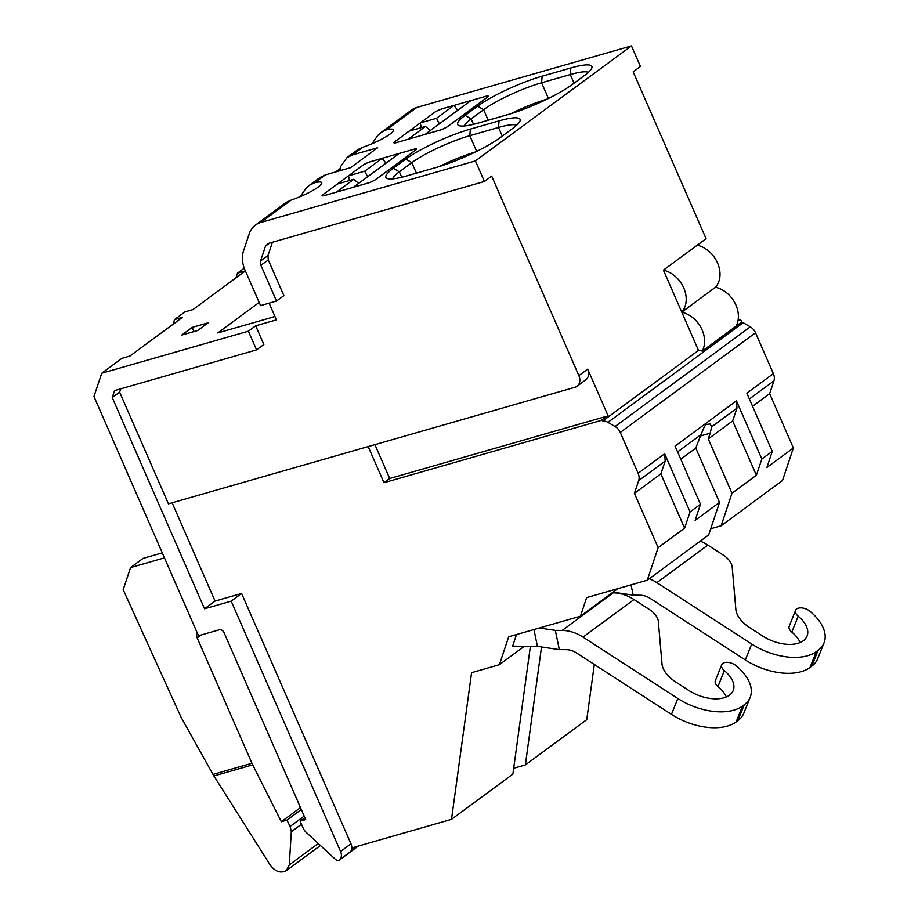 <?xml version="1.0" encoding="UTF-8"?>
<svg xmlns="http://www.w3.org/2000/svg" width="918" height="918" viewBox="0 0 918 918"><rect width="100%" height="100%" fill="white"/><g stroke="black" fill="none" stroke-linecap="round" stroke-linejoin="round"><path stroke-width="1.38" d="M658.137 547.656L634.407 493.356L660.88 473.849L684.599 528.148L658.137 547.656L647.247 580.222L708.627 534.987L719.517 502.421L695.787 448.11L700.916 434.719L677.599 451.908M752.553 406.272L769.651 393.673L793.37 447.973L782.492 480.55L721.112 525.784L732.002 493.218L708.271 438.919L732.656 420.937L736.97 408.143L711.68 426.79L710.119 424.001L706.321 424.437L704.45 426.48L700.916 434.719M711.68 426.79L710.176 433.216L700.262 436.061M120.751 388.819L119.627 392.17L112.248 397.563L114.589 390.586L256.57 349.873L248.411 331.18L101.737 373.236L93.957 396.496L198.483 635.761L219.218 629.817A4.142 3.236 53.6 0 1 224.038 632.64L305.705 819.567L300.117 821.162L303.112 828.013A10.362 8.09 -126.4 0 0 306.222 832.374L335.242 859.191A4.142 3.236 -126.4 0 0 339.637 859.868A4.142 3.236 -126.4 0 0 340.188 859.317L350.596 851.652A8.767 6.851 -126.4 0 0 350.974 843.826L241.606 593.476L231.198 601.141L340.578 851.491L350.974 843.826M340.188 859.317A8.767 6.851 -126.4 0 0 340.578 851.491M112.248 397.563L204.53 608.783L231.198 601.141M346.97 157.609L357.94 149.542L362.908 147.19A23.822 4.142 -23.6 0 0 393.535 129.817A23.822 4.142 -23.6 0 0 386.512 129.794L381.177 132.399L411.482 110.068A26.932 21.045 53.6 0 1 416.852 107.44L631.469 45.9L640.443 66.463L633.168 71.834L706.068 238.703L663.416 270.144A25.888 20.23 53.6 0 1 683.749 287.919A25.888 20.23 53.6 0 1 681.753 312.109L715.558 287.185L681.799 312.2A25.888 20.23 53.6 0 1 702.236 351.112L741.767 321.977A10.362 8.09 53.6 0 1 743.178 322.677L750.293 326.842A10.362 8.09 53.6 0 1 755.514 332.775L773.369 373.637A10.362 8.09 -126.4 0 1 773.92 380.913L749.375 398.997M697.232 245.221A25.888 20.23 53.6 0 1 717.555 263.007A25.888 20.23 53.6 0 1 715.558 287.185M541.517 646.96L525.371 764.912L513.69 768.263M594.313 664.46L586.751 719.666L525.371 764.912M530.386 646.295L512.887 774.104L451.507 819.349L353.705 847.394L350.596 851.652L358.054 846.144M793.37 447.973L766.909 467.48L772.256 451.358L761.848 459.034L756.386 475.249L732.002 493.218M721.112 525.784L710.704 528.768M756.386 475.249L732.656 420.937M708.271 438.919L710.176 433.216M634.407 493.356L638.676 480.596A10.362 8.09 -126.4 0 0 638.125 473.309L664.655 453.767L665.194 461.054L660.88 473.849M119.627 392.17L168.43 503.856L574.978 387.281A10.362 8.09 -126.4 0 0 577.032 386.271A10.362 8.09 -126.4 0 0 578.868 375.646L587.704 369.128L608.508 416.749L698.495 350.424L681.799 312.2M631.469 45.9L475.421 160.914L484.406 181.477L491.681 176.107L578.868 375.646M475.421 160.914L260.804 222.454A26.932 21.045 -126.4 0 0 255.445 225.082A26.932 21.045 -126.4 0 0 249.26 233.769L243.511 250.958A26.932 21.045 -126.4 0 0 244.945 269.881L260.563 305.614L276.502 301.035L283.88 295.642L268.297 259.955L267.964 255.594L272.416 242.26M269.112 303.158L276.421 319.866L255.686 325.81L263.856 344.502L256.57 349.873M602.782 420.96A2.077 1.618 -126.4 0 0 601.049 420.467L383.976 482.707L389.702 478.496L606.764 416.256A2.077 1.618 53.6 0 1 608.508 416.749L602.782 420.96A10.362 8.09 53.6 0 1 607.945 422.36L615.049 426.514A10.362 8.09 53.6 0 1 620.27 432.458L638.125 473.309M702.236 351.112A10.362 8.09 -126.4 0 0 698.495 350.424M681.753 312.109L663.416 270.144M719.517 502.421L695.133 520.391L700.468 504.269L690.072 511.934L664.655 453.767M700.468 504.269L675.051 446.091L736.431 400.856L761.848 459.034M773.369 373.637L746.839 393.191L772.256 451.358M172.136 502.789L215.076 601.083L241.606 593.476M215.076 601.083L204.53 608.783M524.396 646.249L499.369 664.701L471.588 672.664L451.507 819.349M516.501 634.545L512.623 646.157L537.432 646.352L559.337 649.623L566.222 649.669A20.712 16.191 53.6 0 1 576.63 653.008L671.448 714.388A49.365 27.735 21.9 0 0 736.133 721.927L737.877 720.653A49.365 27.735 21.9 0 0 743.798 713.217L750.178 697.313A49.365 27.735 21.9 0 0 735.467 665.206L734.813 664.793A9.146 5.141 -158.1 0 0 721.72 664.77L715.34 680.674A9.146 5.141 -158.1 0 0 717.956 686.526A31.074 17.453 21.9 0 1 726.299 696.957M617.814 588.668L580.44 616.207L508.698 636.782L499.369 664.701M647.247 580.222L586.659 597.595L580.44 616.207M684.599 528.148L690.072 511.934M769.651 393.673L773.92 380.913M362.587 165.401A6.426 1.113 156.4 0 1 370.746 161.602L413.8 149.255A6.426 1.113 156.4 0 1 416.451 149.06A6.426 1.113 156.4 0 1 415.51 150.219L375.978 179.354A6.426 1.113 156.4 0 1 367.808 183.152L324.765 195.488A6.426 1.113 156.4 0 1 322.103 195.683A6.426 1.113 156.4 0 1 323.056 194.536L362.61 165.447M434.363 112.489A6.426 1.113 156.4 0 1 442.533 108.691L485.576 96.356A6.426 1.113 156.4 0 1 488.238 96.16A6.426 1.113 156.4 0 1 487.297 97.308L447.766 126.454A6.426 1.113 156.4 0 1 439.596 130.241L396.553 142.588A6.426 1.113 156.4 0 1 393.891 142.783A6.426 1.113 156.4 0 1 394.832 141.624L434.386 112.547M680.777 459.184L695.787 448.11M213.917 775.962L270.385 865.318C275.389 871.744 280.701 873.523 286.336 870.643L289.285 864.894L291.304 831.742L290.111 826.464L286.921 820.13L281.344 821.725L252.691 764.843L213.917 775.962L212.987 774.413L251.945 763.237L197.186 637.884A5.175 4.051 53.6 0 1 197.404 633.282M301.311 809.527L286.921 820.13M300.484 807.622L281.344 821.725M304.868 817.663L300.117 821.162M251.945 763.237L252.691 764.843M164.46 557.869L130.574 567.588L123.184 589.689L181.041 717.188L212.987 774.413M248.411 331.18L255.686 325.81M381.177 132.399L377.677 135.577L371.997 143.747M335.609 171.964L339.947 168.763L340.773 166.33L346.981 157.609L352.351 154.981L377.642 147.729L350.596 167.661L325.305 174.913L314.736 182.705L309.4 185.31L305.889 188.488L300.209 196.659M244.268 268.182L237.487 273.174L235.903 277.936M542.148 76.194L570.847 67.966A50.754 8.836 156.4 0 1 591.754 68.184A50.754 8.836 156.4 0 1 584.41 75.551L571.925 84.754A50.754 8.836 156.4 0 1 507.379 114.739L478.691 122.966A50.754 8.836 156.4 0 1 459.023 125.617A50.754 8.836 156.4 0 1 465.116 115.381L477.601 106.178A50.754 8.836 156.4 0 1 542.148 76.194L541.586 82.792A45.567 7.929 -23.6 0 0 483.625 109.712L471.141 118.915A45.567 7.929 -23.6 0 0 464.405 125.961M588.346 72.373A45.567 7.929 -23.6 0 0 570.285 74.553L541.586 82.792L548.436 98.456M319.946 177.53L325.305 174.913M255.445 225.082L286.152 202.453L291.132 200.101A23.822 4.142 -23.6 0 0 321.759 182.728A23.822 4.142 -23.6 0 0 314.736 182.705M237.487 273.174L245.404 270.902L192.929 309.607L184.954 311.891L174.558 319.567L182.521 317.272L129.989 356L122.014 358.284L101.737 373.236M162.279 552.877L143.059 558.385L130.574 567.588M435.602 167.65L406.904 175.877A50.754 8.836 156.4 0 1 387.247 178.517A50.754 8.836 156.4 0 1 393.329 168.292L405.813 159.089A50.754 8.836 156.4 0 1 470.36 129.105L499.059 120.878A50.754 8.836 156.4 0 1 519.967 121.096A50.754 8.836 156.4 0 1 512.634 128.463L500.149 137.666A50.754 8.836 156.4 0 1 435.602 167.65M516.57 125.273A45.567 7.929 -23.6 0 0 498.497 127.464L469.809 135.692A45.567 7.929 -23.6 0 0 411.838 162.624L399.364 171.815A45.567 7.929 -23.6 0 0 392.629 178.861M268.297 259.955L260.896 265.302L276.502 301.035M260.896 265.302L260.563 260.942L267.964 255.594M269.708 243.041L265.531 246.081L260.563 260.942M265.531 246.081L268.194 243.477L484.406 181.477M174.558 319.567L172.963 324.329M208.122 322.815L192.183 327.393L181.775 335.059L197.726 330.491L208.122 322.815M193.996 331.559L192.183 327.393M259.174 302.424L217.773 332.936L274.964 316.538M547.22 99.052A45.567 7.929 -23.6 0 0 510.821 113.706M475.432 151.963A45.567 7.929 -23.6 0 0 439.045 166.617M715.604 287.277A25.888 20.23 53.6 0 1 736.041 326.188M274.643 315.803L272.795 317.158M339.947 168.763L340.704 170.496M736.97 408.143L736.431 400.856M425.068 134.361L439.699 130.161A6.219 1.079 -23.6 0 0 447.605 126.5L487.137 97.354A6.219 1.079 -23.6 0 0 488.043 96.241A6.219 1.079 -23.6 0 0 485.473 96.424L470.831 100.624L425.068 134.407M453.871 105.49L442.43 108.772A6.219 1.079 -23.6 0 0 434.524 112.444L420.295 122.932L436.52 118.284L453.871 105.49L457.784 110.252M394.074 142.703A6.219 1.079 156.4 0 0 396.656 142.508L408.131 139.261L425.447 126.443L409.221 131.09L394.992 141.579A6.219 1.079 156.4 0 0 394.074 142.703L394.189 142.956M436.52 118.284L439.366 123.815M430.416 130.413L425.447 126.443M420.295 122.932L421.247 127.648M367.934 183.118L367.923 183.072A6.219 1.079 -23.6 0 0 375.818 179.4L415.349 150.265A6.219 1.079 -23.6 0 0 416.267 149.152A6.219 1.079 -23.6 0 0 413.697 149.336L399.055 153.536L353.292 187.318M382.095 158.401L370.642 161.683A6.219 1.079 -23.6 0 0 362.736 165.355L348.507 175.843L364.744 171.184L382.095 158.401L385.996 163.152M322.298 195.603A6.219 1.079 156.4 0 0 324.869 195.419L336.355 192.172L353.671 179.343L337.445 184.002L323.205 194.49A6.219 1.079 156.4 0 0 322.298 195.603L322.413 195.867M367.923 183.072L353.281 187.272M364.744 171.184L367.59 176.726M358.64 183.325L353.671 179.343M348.507 175.843L349.471 180.548M631.045 584.869L633.19 595.174L640.087 595.231A20.712 16.191 53.6 0 1 650.495 598.57L745.313 659.939A49.365 27.735 21.9 0 0 809.997 667.489L811.73 666.204A49.365 27.735 21.9 0 0 817.663 658.78L824.043 642.875A49.365 27.735 21.9 0 0 809.32 610.768L808.666 610.344A9.146 5.141 -158.1 0 0 795.585 610.332L789.205 626.237A9.146 5.141 -158.1 0 0 791.809 632.089A31.074 17.453 21.9 0 1 800.152 642.52M633.19 595.174L613.052 592.167M795.585 610.332A9.146 5.141 -158.1 0 0 798.201 616.185A31.074 17.453 21.9 0 1 807.06 636.059A31.074 17.453 21.9 0 1 762.617 635.99L749.776 627.671A31.074 17.453 -158.1 0 1 735.857 609.46L732.197 566.991A20.712 11.636 21.9 0 0 722.925 554.851L707.847 545.097L656.875 582.666L751.704 644.034A49.365 27.735 21.9 0 0 816.377 651.585L818.122 650.3A49.365 27.735 21.9 0 0 824.043 642.875M700.273 541.15A41.425 32.382 53.6 0 1 707.847 545.097M649.29 578.719A41.425 32.382 53.6 0 1 656.875 582.666M533.92 629.553L537.432 646.352M721.72 664.77A9.146 5.141 -158.1 0 0 724.336 670.622A31.074 17.453 21.9 0 1 733.207 690.497A31.074 17.453 21.9 0 1 688.764 690.428L675.912 682.108A31.074 17.453 -158.1 0 1 662.004 663.898L658.332 621.429A20.712 11.636 21.9 0 0 649.06 609.288L633.982 599.534L583.01 637.103L677.84 698.483A49.365 27.735 21.9 0 0 742.524 706.022L744.257 704.737A49.365 27.735 21.9 0 0 750.178 697.313M612.134 592.856L613.178 592.856A41.425 32.382 53.6 0 1 633.982 599.534M559.337 649.623L555.31 630.379L562.206 630.425A41.425 32.382 53.6 0 1 583.01 637.103M555.31 630.379L539.348 627.992M737.946 320.864L739.185 319.957L738.061 320.279M739.185 319.957A2.077 1.618 53.6 0 1 741.767 321.977M368.187 446.573L383.976 482.707M389.702 478.496L374.911 444.645M587.704 369.128A10.362 8.09 53.6 0 1 585.879 379.754L577.032 386.271M665.194 461.054L638.676 480.596M743.178 322.677L607.945 422.36M615.049 426.514L750.293 326.842M755.514 332.775L620.27 432.458M301.471 824.249L291.304 831.742M290.111 826.464L304.179 816.102M201.065 635.026L197.186 637.884M318.282 843.516L289.285 864.894M416.852 107.44L386.512 129.794M362.908 147.19L352.351 154.981M574.048 83.194L570.285 74.553L570.847 67.966M488.215 120.235L483.625 109.712L477.601 106.178M473.516 124.343L471.141 118.915L465.116 115.381M291.132 200.101L260.804 222.454M476.649 151.367L469.809 135.692L470.36 129.105M502.272 136.093L498.497 127.464L499.059 120.878M393.329 168.292L399.364 171.815L401.728 177.243M405.813 159.089L411.838 162.624L416.439 173.146M745.313 659.939L751.704 644.034M798.201 616.185L791.809 632.089M818.122 650.3L811.73 666.204M816.377 651.585L809.997 667.489M671.448 714.388L677.84 698.483M562.206 630.425L613.178 592.856M724.336 670.622L717.956 686.526M744.257 704.737L737.877 720.653M742.524 706.022L736.133 721.927M601.049 420.467L606.764 416.256M319.957 177.53L309.4 185.31M286.336 870.643L320.428 845.512M358.387 846.052L339.637 859.868"/></g></svg>
